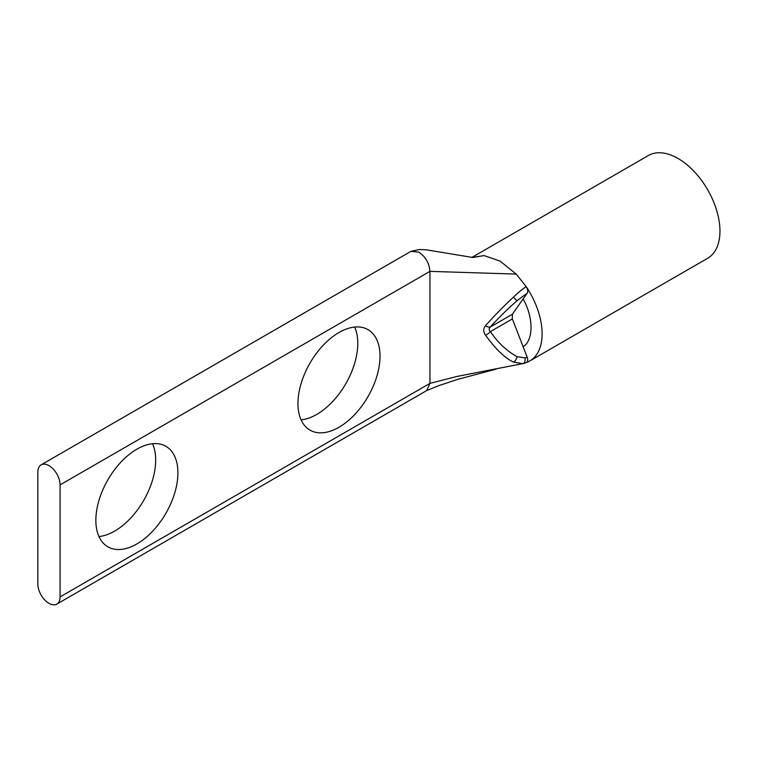 <?xml version="1.0" encoding="UTF-8"?>
<svg xmlns="http://www.w3.org/2000/svg" width="757" height="757" viewBox="0 0 757 757"><rect width="100%" height="100%" fill="white"/><g stroke="black" fill="none" stroke-linecap="round" stroke-linejoin="round"><path stroke-width="1.14" d="M60.077 484.896A15.717 9.075 -120 0 0 48.968 465.64A15.717 9.075 -120 0 0 41.105 464.864A15.717 9.075 -120 0 0 37.85 472.056L37.85 584.082A15.717 9.075 60 0 0 44.71 599.894A15.717 9.075 60 0 0 56.822 604.114L426.683 390.574L429.938 383.383L429.938 271.366L60.077 484.896L60.077 596.913A15.717 9.075 60 0 1 56.822 604.114M338.985 332.503A58.024 33.497 -60 0 1 367.997 329.636A58.024 33.497 -60 0 1 376.891 376.125A58.024 33.497 -60 0 1 338.985 427.251A58.024 33.497 -60 0 1 309.973 430.127A58.024 33.497 -60 0 1 301.087 383.638A58.024 33.497 -60 0 1 338.985 332.503M301.078 419.88A58.024 33.497 120 0 0 316.757 414.42A58.024 33.497 120 0 0 354.664 327.052M136.885 449.185A58.024 33.497 -60 0 1 165.897 446.318A58.024 33.497 -60 0 1 174.782 492.807A58.024 33.497 -60 0 1 136.885 543.942A58.024 33.497 -60 0 1 107.873 546.809A58.024 33.497 -60 0 1 98.978 500.32A58.024 33.497 -60 0 1 136.885 449.185M98.968 536.562A58.024 33.497 120 0 0 114.648 531.102A58.024 33.497 120 0 0 152.564 443.734M485.54 325.68A5.715 3.246 42.6 0 0 490.394 326.948L512.347 314.278L523.134 298.93C533.647 317.59 533.647 340.224 523.134 346.744L527.175 357.153C528.112 359.972 527.78 361.78 526.181 362.575L522.964 363.691L513.53 362.12C503.159 357.105 494.52 347.331 485.54 335.256C483.146 331.793 483.146 328.595 485.54 325.68C494.141 315.972 503.462 306.443 513.483 297.085C518.091 292.666 522.321 289.174 526.181 286.61A59.311 34.245 60 0 1 529.824 360.938L707.672 258.26A59.311 34.245 -120 0 0 716.765 210.73A59.311 34.245 -120 0 0 678.017 158.468A59.311 34.245 -120 0 0 648.361 155.535L471.819 257.456M529.824 360.938A59.311 34.245 60 0 1 528.85 361.468L526.181 362.575M410.89 251.371L419.463 249.488L426.267 249.81L472.879 257.503L484.12 255.573L500.169 261.156L516.217 274.1L526.181 286.61C527.79 289.259 528.121 291.445 527.175 293.186L517.088 300.69A5.715 0.568 50 0 1 513.483 297.085M485.54 335.256A5.715 2.186 -37.1 0 0 490.394 331.613C488.738 330.194 488.738 328.642 490.394 326.948C497.841 318.555 506.736 309.802 517.088 300.69M523.134 298.93L527.175 293.186M523.134 346.744L512.347 318.943L490.394 331.613C497.851 342.637 506.764 351.002 517.135 356.708A5.715 3.265 -68.2 0 1 513.53 362.12M512.347 314.278L512.347 318.943M41.105 464.864L410.956 251.333L418.82 252.109C425.566 256.765 429.276 263.19 429.938 271.366L516.217 274.1M60.077 596.913L429.938 383.383L457.096 376.428L524.715 363.246M522.964 363.691A5.715 3.511 -99.9 0 0 525.084 357.853L517.135 356.708M527.175 357.153L525.084 357.853M484.12 255.573L471.942 257.465M426.683 390.574L439.211 385.502L457.379 379.456L496.27 369.104M524.762 363.228L526.531 362.423"/></g></svg>
